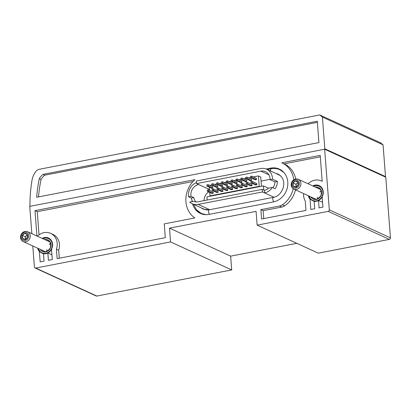 <?xml version="1.0" encoding="UTF-8"?>
<svg xmlns="http://www.w3.org/2000/svg" width="411" height="411" viewBox="0 0 411 411"><rect width="100%" height="100%" fill="white"/><g stroke="black" fill="none" stroke-linecap="round" stroke-linejoin="round"><path stroke-width="0.62" d="M22.358 235.38L24.67 233.407A3.113 2.743 -65.4 0 0 22.358 235.38A3.113 2.743 -65.4 0 0 22.59 238.385A3.113 2.743 -65.4 0 0 25.133 239.413A3.113 2.743 -65.4 0 0 27.439 237.445A3.113 2.743 -65.4 0 0 27.208 234.44A3.113 2.743 -65.4 0 0 24.67 233.407L27.208 234.44L27.439 237.445L25.133 239.413L22.59 238.385L22.358 235.38L25.266 236.71L25.461 239.228M27.337 234.943L25.266 236.71M27.249 234.589L24.67 233.407M21.095 237.147A4.233 3.73 -65.4 0 0 25.215 240.497A4.233 3.73 -65.4 0 0 28.708 235.673A4.233 3.73 -65.4 0 0 24.588 232.323A4.233 3.73 -65.4 0 0 21.095 237.147M30.25 235.698A5.394 4.747 -65.4 0 0 27.645 231.737A5.394 4.747 -65.4 0 0 22.708 232.539A5.394 4.747 -65.4 0 0 20.55 237.579A5.394 4.747 -65.4 0 0 23.155 241.545A5.394 4.747 -65.4 0 0 28.097 240.738A5.394 4.747 -65.4 0 0 30.25 235.698M25.497 239.716L22.59 238.385M27.388 235.195A2.697 2.374 -65.4 0 0 26.422 235.724A2.697 2.374 -65.4 0 0 25.384 238.21A2.697 2.374 -65.4 0 0 25.621 239.125M52.397 242.947A8.092 7.126 -65.4 0 0 48.729 238.426A8.092 7.126 -65.4 0 0 42.78 238.668M38.464 248.557A7.819 6.884 -65.4 0 0 46.52 253.099A7.819 6.884 -65.4 0 0 52.274 244.365A7.819 6.884 -65.4 0 0 42.955 238.745M38.285 248.475A8.092 7.126 -65.4 0 0 41.989 253.135A8.092 7.126 -65.4 0 0 47.815 252.96M42.199 238.401A8.359 7.362 114.6 0 1 48.549 238.046A8.359 7.362 114.6 0 1 51.498 249.241L52.295 259.562L48.411 260.312L47.846 252.945A8.092 7.126 -65.4 0 0 51.509 249.39M40.232 249.364A6.406 5.641 -65.4 0 0 46.962 251.517A6.406 5.641 -65.4 0 0 51.005 244.612A6.406 5.641 -65.4 0 0 44.722 239.556M44.352 251.311L40.72 249.59M42.297 250.371A5.595 4.927 -65.4 0 0 43.263 250.977A5.595 4.927 -65.4 0 0 44.732 251.357L45.78 251.768L47.26 250.869A5.595 4.927 -65.4 0 0 49.469 248.979L50.399 247.828L50.553 246.384A5.595 4.927 -65.4 0 0 50.625 244.91A5.595 4.927 -65.4 0 0 50.332 243.507L49.937 241.817L48.888 241.406A5.595 4.927 -65.4 0 0 47.923 240.8A5.595 4.927 -65.4 0 0 46.643 240.435M49.181 244.37A5.394 4.747 114.6 0 1 50.394 243.697M47.08 250.987A5.394 4.747 114.6 0 1 46.787 249.595M49.962 241.894L48.888 241.406M293.012 182.936L295.319 180.963A3.113 2.743 -65.4 0 0 293.012 182.936A3.113 2.743 -65.4 0 0 293.243 185.942A3.113 2.743 -65.4 0 0 295.781 186.974A3.113 2.743 -65.4 0 0 298.093 185.001A3.113 2.743 -65.4 0 0 297.862 181.996A3.113 2.743 -65.4 0 0 295.319 180.963L297.862 181.996L298.093 185.001L295.781 186.974L293.243 185.942L293.012 182.936L295.915 184.267L296.11 186.784M297.985 182.499L295.915 184.267M297.903 182.145L295.319 180.963M291.743 184.703A4.233 3.73 -65.4 0 0 295.863 188.053A4.233 3.73 -65.4 0 0 299.362 183.229A4.233 3.73 -65.4 0 0 295.237 179.879A4.233 3.73 -65.4 0 0 291.743 184.703M300.903 183.255A5.394 4.747 -65.4 0 0 298.299 179.294A5.394 4.747 -65.4 0 0 293.356 180.095A5.394 4.747 -65.4 0 0 291.199 185.135A5.394 4.747 -65.4 0 0 293.803 189.101A5.394 4.747 -65.4 0 0 298.746 188.3A5.394 4.747 -65.4 0 0 300.903 183.255M296.146 187.272L293.243 185.942M298.037 182.751A2.697 2.374 -65.4 0 0 297.071 183.28A2.697 2.374 -65.4 0 0 296.033 185.767A2.697 2.374 -65.4 0 0 296.269 186.681M323.046 190.504A8.092 7.126 -65.4 0 0 319.378 185.983A8.092 7.126 -65.4 0 0 313.429 186.224M309.113 196.114A7.819 6.884 -65.4 0 0 317.169 200.655A7.819 6.884 -65.4 0 0 322.928 191.922A7.819 6.884 -65.4 0 0 313.608 186.306M308.938 196.032A8.092 7.126 -65.4 0 0 312.643 200.691A8.092 7.126 -65.4 0 0 318.463 200.517M312.853 185.957A8.359 7.362 114.6 0 1 319.198 185.602A8.359 7.362 114.6 0 1 322.147 196.797L322.943 207.118L319.064 207.868L318.494 200.501A8.092 7.126 -65.4 0 0 322.162 196.946M310.88 196.92A6.406 5.641 -65.4 0 0 317.611 199.073A6.406 5.641 -65.4 0 0 321.654 192.168A6.406 5.641 -65.4 0 0 315.376 187.113M315.001 198.867L311.368 197.146M312.946 197.927A5.595 4.927 -65.4 0 0 313.912 198.534A5.595 4.927 -65.4 0 0 315.381 198.914L316.434 199.325L317.909 198.426A5.595 4.927 -65.4 0 0 320.123 196.535L321.053 195.384L321.202 193.941A5.595 4.927 -65.4 0 0 321.274 192.466A5.595 4.927 -65.4 0 0 320.981 191.064L320.59 189.373L319.537 188.962A5.595 4.927 -65.4 0 0 318.571 188.356A5.595 4.927 -65.4 0 0 317.297 187.991M319.83 191.927A5.394 4.747 114.6 0 1 321.042 191.254M317.734 198.544A5.394 4.747 114.6 0 1 317.436 197.152M320.611 189.456L319.537 188.962M317.297 121.23L318.941 142.566L36.646 197.265A134.839 118.722 114.6 0 1 39.317 178.657A11.595 10.208 114.6 0 1 43.088 174.362L317.297 121.23M29.972 206.327A135.651 119.437 114.6 0 1 32.043 180.069A18.341 16.147 114.6 0 1 35.516 171.87A6.473 5.697 114.6 0 1 39.548 169.24L319.768 114.941L322.394 117.073L324.834 148.813L324.515 149.255M319.768 114.941L380.447 142.73L383.073 144.862L385.513 176.602L385.241 176.982M385.513 176.602L324.834 148.813M383.073 144.862L322.394 117.073M296.809 243.322L230.638 256.14L231.701 269.929L170.56 241.925L35.716 268.054A1.346 1.187 114.6 0 1 34.406 266.991L32.788 245.953M31.842 233.659L29.741 206.368L324.644 149.229L329.309 209.846A1.346 1.187 114.6 0 1 328.194 211.382L257.137 225.151L256.074 211.362L169.496 228.141L170.56 241.925M231.701 269.929L96.862 296.059A1.346 1.187 114.6 0 1 96.2 295.982L35.053 267.982M230.638 256.14L169.496 228.141M324.644 149.229L385.785 177.228L390.45 237.851A1.346 1.187 114.6 0 1 389.335 239.387L318.278 253.155L257.137 225.151M40.335 252.03L39.374 251.594A8.359 7.362 114.6 0 1 37.709 248.208M51.93 254.81L47.846 252.945A8.359 7.362 114.6 0 1 43.479 253.787L44.049 261.16L40.165 261.91L39.374 251.594M266.143 169.013L270.715 168.125A17.529 15.433 114.6 0 1 279.316 169.101A17.529 15.433 114.6 0 1 287.525 186.794A17.529 15.433 114.6 0 1 273.32 201.95L209.05 214.403A17.529 15.433 114.6 0 1 200.45 213.427A17.529 15.433 114.6 0 1 192.569 203.887M192.101 201.626A17.529 15.433 114.6 0 1 191.968 200.306M295.72 178.98A24.27 21.372 114.6 0 0 284.391 164.01L282.126 162.972A24.27 21.372 114.6 0 0 281.776 162.818L320.195 155.373L322.193 181.39A13.486 11.873 114.6 0 0 321.335 180.943A13.486 11.873 114.6 0 0 308.07 183.768M263.739 218.59L263.132 210.679L260.867 209.641L261.586 219.006L305.969 210.406L305.245 200.989A13.486 11.873 114.6 0 1 303.58 193.576M260.867 209.641L279.537 206.024A8.092 7.126 114.6 0 0 282.393 204.812A24.27 21.372 114.6 0 0 293.218 188.772M282.126 162.972A24.27 21.372 114.6 0 1 293.747 179.802M322.578 202.366L318.494 200.501A8.359 7.362 114.6 0 1 314.132 201.344L314.698 208.716L310.819 209.466L310.022 199.15A8.359 7.362 114.6 0 1 308.358 195.764M36.944 235.991L34.992 210.632L194.906 179.648A24.27 21.372 114.6 0 0 194.814 217.953L164.246 223.877L165.304 237.666L57.144 258.622L56.42 249.205A13.486 11.873 114.6 0 0 50.681 233.386A13.486 11.873 114.6 0 0 37.422 236.212M39.04 234.851L37.257 211.67L34.992 210.632M37.257 211.67L193.036 181.487M59.297 258.206L58.686 250.242L56.42 249.205M50.681 233.386L52.952 234.424A13.486 11.873 114.6 0 1 58.686 250.242M310.983 199.587L310.022 199.15M284.047 163.85L320.303 156.827M263.132 210.679L281.802 207.062L279.537 206.024M295.468 189.861A24.27 21.372 114.6 0 1 284.659 205.849A8.092 7.126 114.6 0 1 281.802 207.062M201.128 213.715A17.529 15.433 114.6 0 1 196.828 210.196M274.502 168.469A17.529 15.433 114.6 0 1 279.978 169.424M207.56 209.99A12.135 10.686 114.6 0 1 204.036 209.137L192.235 203.733A12.135 10.686 114.6 0 1 189.754 202.078L193.519 201.349A9.438 8.312 114.6 0 0 197.989 201.806L262.254 189.353L264.35 190.308L264.55 192.913A12.135 10.686 -65.4 0 0 272.385 187.431L275.175 188.711A12.135 10.686 -65.4 0 0 277.389 181.415L272.508 179.181L270.068 179.653A9.438 8.312 114.6 0 0 265.485 171.664A9.438 8.312 114.6 0 0 260.857 171.14L268.907 174.829M260.857 171.14L196.586 183.594L196.386 180.994L260.656 168.541A12.135 10.686 114.6 0 1 266.611 169.214L278.406 174.618A12.135 10.686 114.6 0 1 281.36 176.73M192.235 203.733A12.135 10.686 114.6 0 0 198.189 204.406L262.454 191.952L273.962 197.223M196.504 182.53A12.135 10.686 -65.4 0 0 188.592 196.802L191.382 198.081A12.135 10.686 -65.4 0 0 192.523 201.544M262.454 191.952L262.254 189.353M196.011 201.94A9.438 8.312 114.6 0 1 193.817 197.609L191.028 196.33A9.438 8.312 114.6 0 1 198.683 184.549L209.497 189.507M208.634 191.947A9.438 8.312 -65.4 0 0 204.056 200.63M272.976 187.704A9.438 8.312 114.6 0 0 274.949 181.888L270.068 179.653M272.385 187.431L268.619 188.161A9.438 8.312 114.6 0 1 264.35 190.308M270.073 179.319L261.052 181.066M196.586 183.594L198.683 184.549M266.611 169.214A12.135 10.686 114.6 0 1 272.508 179.181M274.949 181.888L277.389 181.415M191.028 196.33L188.592 196.802M191.382 198.081L193.817 197.609M207.175 200.023L206.928 196.843L263.436 185.895L268.542 188.233M210.566 196.139L209.985 195.872L209.723 192.446M209.559 190.329L209.322 187.246M253.346 176.91L258.416 175.929L260.738 176.992L261.453 186.281M258.416 175.929L259.218 186.332L209.985 195.872M259.798 186.599L259.218 186.332M263.436 185.895L263.754 190.036M251.732 176.17L256.382 178.302L256.485 179.602L255.272 179.838L250.623 177.706L250.52 176.406L251.732 176.17L251.835 177.475L250.623 177.706M252.133 181.374L256.783 183.506L256.885 184.806L255.673 185.042L251.023 182.91L250.921 181.611L252.133 181.374L252.236 182.674L251.023 182.91M246.883 177.11L251.532 179.242L251.635 180.542L250.422 180.778L245.773 178.646L245.67 177.347L246.883 177.11L246.985 178.41L245.773 178.646M247.283 182.314L251.933 184.447L252.035 185.746L250.823 185.983L246.168 183.851L246.071 182.551L247.283 182.314L247.386 183.614L246.168 183.851M242.033 178.05L246.682 180.182L246.785 181.482L245.567 181.719L240.918 179.586L240.82 178.287L242.033 178.05L242.13 179.35L240.918 179.586M242.433 183.255L247.083 185.387L247.181 186.686L245.968 186.918L241.319 184.791L241.221 183.491L242.433 183.255L242.531 184.554L241.319 184.791M237.183 178.99L241.832 181.123L241.93 182.422L240.718 182.659L236.068 180.527L235.971 179.227L237.183 178.99L237.281 180.29L236.068 180.527M237.584 184.195L242.233 186.322L242.331 187.627L241.118 187.858L236.469 185.731L236.371 184.431L237.584 184.195L237.681 185.495L236.469 185.731M232.333 179.931L236.983 182.063L237.08 183.363L235.868 183.599L231.218 181.467L231.121 180.167L232.333 179.931L232.431 181.23L231.218 181.467M232.734 185.135L237.383 187.262L237.481 188.567L236.268 188.798L231.619 186.671L231.521 185.371L232.734 185.135L232.832 186.435L231.619 186.671M227.483 180.871L232.133 183.003L232.23 184.303L231.018 184.534L226.369 182.407L226.271 181.107L227.483 180.871L227.581 182.171L226.369 182.407M227.884 186.075L232.534 188.202L232.631 189.507L231.419 189.738L226.769 187.611L226.672 186.311L227.884 186.075L227.982 187.375L226.769 187.611M222.634 181.811L227.283 183.938L227.381 185.243L226.168 185.474L221.519 183.347L221.421 182.047L222.634 181.811L222.731 183.111L221.519 183.347M223.029 187.015L227.684 189.142L227.781 190.442L226.569 190.678L221.919 188.551L221.817 187.246L223.029 187.015L223.132 188.315L221.919 188.551M217.779 182.751L222.428 184.878L222.531 186.183L221.318 186.414L216.669 184.287L216.566 182.987L217.779 182.751L217.881 184.051L216.669 184.287M218.179 187.955L222.829 190.082L222.932 191.382L221.719 191.618L217.07 189.492L216.967 188.187L218.179 187.955L218.282 189.255L217.07 189.492M212.929 183.691L217.578 185.818L217.681 187.123L216.469 187.354L211.819 185.227L211.716 183.928L212.929 183.691L213.032 184.991L211.819 185.227M213.33 188.896L217.979 191.023L218.082 192.322L216.869 192.559L212.22 190.432L212.117 189.127L213.33 188.896L213.432 190.195L212.22 190.432M208.079 184.631L212.728 186.758L212.831 188.058L211.619 188.295L206.969 186.168L206.867 184.868L208.079 184.631L208.182 185.931L206.969 186.168M208.48 189.836L213.129 191.963L213.232 193.262L212.019 193.499L207.37 191.372L207.267 190.067L208.48 189.836L208.583 191.136L207.37 191.372M209.692 185.366L211.799 184.96M214.542 184.426L216.648 184.02M219.392 183.491L221.498 183.08M224.242 182.551L226.348 182.14M229.091 181.611L231.198 181.2M233.941 180.67L236.048 180.259M238.791 179.73L240.897 179.319M243.646 178.79L245.752 178.379M248.496 177.85L250.602 177.439M213.232 193.262L208.583 191.136M212.831 188.058L208.182 185.931M218.082 192.322L213.432 190.195M217.681 187.123L213.032 184.991M222.932 191.382L218.282 189.255M222.531 186.183L217.881 184.051M227.781 190.442L223.132 188.315M227.381 185.243L222.731 183.111M232.631 189.507L227.982 187.375M232.23 184.303L227.581 182.171M237.481 188.567L232.832 186.435M237.08 183.363L232.431 181.23M242.331 187.627L237.681 185.495M241.93 182.422L237.281 180.29M247.181 186.686L242.531 184.554M246.785 181.482L242.13 179.35M252.035 185.746L247.386 183.614M251.635 180.542L246.985 178.41M256.885 184.806L252.236 182.674M256.485 179.602L251.835 177.475M38.485 196.905A134.839 118.722 114.6 0 1 41.064 179.458A11.595 10.208 114.6 0 1 44.835 175.163L43.088 174.362M44.835 175.163L317.384 122.35M41.064 179.458L39.317 178.657M275.54 173.303L277.918 174.023C288.743 179.628 282.963 195.898 273.377 197.357A2.358 0.945 79 0 0 272.822 199.335A2.358 0.945 79 0 0 273.834 201.837M283.934 172.543L279.886 169.733C277.132 168.495 274.229 168.161 271.178 168.736A2.358 0.945 79 0 0 270.669 171.074M209.574 214.301A2.358 0.945 -101 0 1 208.557 211.799A2.358 0.945 -101 0 1 209.112 209.805L203.265 209.153L201.164 207.822M96.862 296.059L35.716 268.054M389.335 239.387L328.194 211.382M390.45 237.851L329.309 209.846M284.659 205.849L282.393 204.812M271.81 168.628L270.715 168.125M198.189 204.406L209.723 209.687M49.978 241.961L27.645 231.737M44.542 251.337L23.155 241.545M50.121 239.063L48.729 238.426M43.484 253.818L41.989 253.135M320.626 189.522L298.299 179.294M315.191 198.893L293.803 189.101M320.775 186.62L319.378 185.983M314.132 201.375L312.643 200.691M206.075 214.676L201.303 213.448L196.458 209.774L193.473 204.298M322.188 181.338L321.335 180.943M271.178 168.736L267.237 169.502M273.377 197.357L209.112 209.805"/></g></svg>
